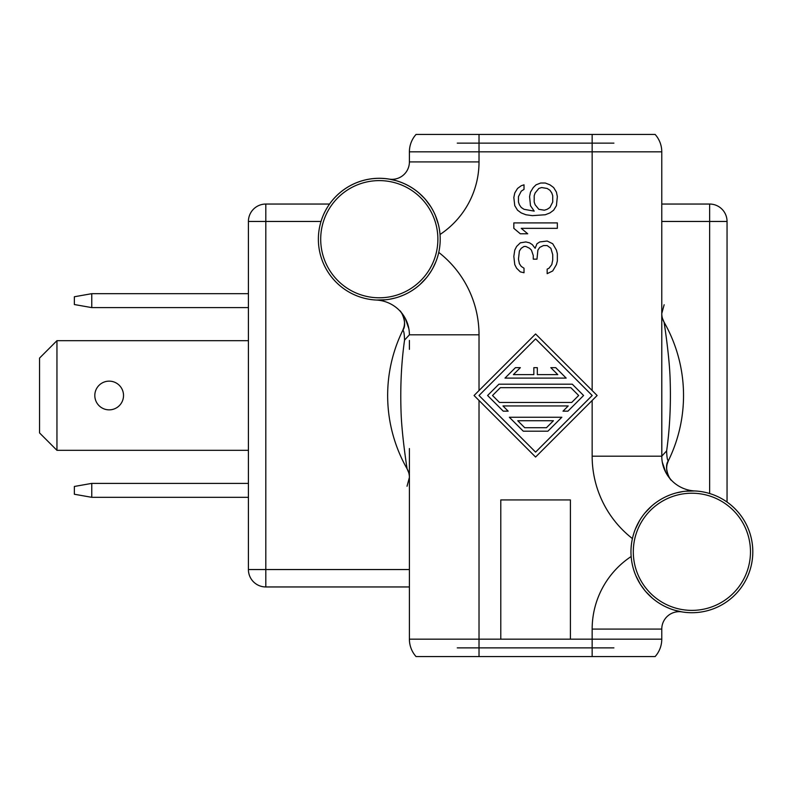 <?xml version="1.0" encoding="UTF-8"?>
<svg xmlns="http://www.w3.org/2000/svg" width="791" height="791" viewBox="0 0 791 791"><rect width="100%" height="100%" fill="white"/><g stroke="black" fill="none" stroke-linecap="round" stroke-linejoin="round"><path stroke-width="1.19" d="M409.402 476.815L409.402 477.487A17.402 17.402 0 0 0 407.118 468.855A147.937 147.937 0 0 1 402.748 330.391A147.937 147.937 0 0 0 407.118 468.855L407.118 468.855A147.937 147.937 0 0 1 402.748 330.391C403.726 330.213 404.33 333.456 404.547 340.11C401.383 362.456 400.206 386.206 401.037 411.36C401.67 433.547 406.445 464.801 407.118 468.855L408.729 472.682M592.152 656.57L592.152 629.082L661.77 629.082A17.402 17.402 0 0 1 682 611.908A17.402 17.402 0 0 0 661.77 629.082L661.77 639.168A26.103 26.103 -90 0 1 655.126 656.57L416.056 656.57A26.103 26.103 90 0 1 409.402 639.168A26.103 26.103 0 0 0 416.056 656.57A26.103 26.103 90 0 1 409.402 639.168L409.402 474.649M448.566 656.57L622.616 656.57M479.01 395.5L535.586 452.116L592.172 395.5L535.586 338.884L479.01 395.5L535.586 338.884L592.202 395.5L535.586 452.116L479.01 395.5M535.586 457.04L597.126 395.5L535.586 333.96L474.056 395.5L535.586 457.04M630.971 551.802A60.917 60.917 0 0 1 694.874 490.954A60.917 60.917 0 0 1 752.805 552.217A60.917 60.917 0 0 1 694.033 612.679A60.917 60.917 0 0 1 630.971 551.802M396.706 180.823L389.172 179.092A17.402 17.402 0 0 0 409.402 161.918L409.402 151.832A26.103 26.103 90 0 1 416.056 134.43L655.126 134.43A26.103 26.103 -90 0 1 661.77 151.832L661.77 456.189A34.814 34.814 0 0 0 694.874 490.954L685.382 491.231M440.201 239.198A60.917 60.917 0 0 1 367.182 298.899A60.917 60.917 0 0 1 319.376 228.204A60.917 60.917 0 0 1 440.201 239.198M435.871 261.781L432.796 268.327M431.659 270.324L428.099 275.644M426.29 277.948L419.863 284.641M415.137 288.448L412.368 290.356M403.974 294.895L399.06 296.823M395.065 298.039L389.409 299.265M385.889 299.759L376.308 300.046A34.814 34.814 0 0 1 409.402 334.811L409.362 333.13M403.064 314.778L404.992 317.844M405.308 318.437L408.878 328.779M399.643 310.645A17.402 17.402 0 0 1 402.748 330.391A17.402 17.402 0 0 0 399.643 310.645A17.402 17.402 0 0 1 402.748 330.391L402.748 330.391A147.937 147.937 0 0 0 407.118 468.855L407.147 468.915M448.566 134.43L622.616 134.43M663.174 320.355L664.064 322.145A147.937 147.937 0 0 1 668.435 460.609A147.937 147.937 0 0 0 664.064 322.145L664.064 322.145A147.937 147.937 0 0 1 668.435 460.609C667.456 460.787 666.853 457.544 666.635 450.89C669.799 428.544 670.966 404.794 670.145 379.64C669.512 357.453 664.727 326.199 664.064 322.145L662.453 318.318M682 611.908A60.917 60.917 0 0 0 752.468 558.248A60.917 60.917 0 0 0 694.874 490.954A60.917 60.917 0 0 1 752.468 558.248A60.917 60.917 0 0 1 682 611.908L674.476 610.177M669.72 608.536L666.951 607.379M660.327 603.899L659.368 603.306M652.13 597.956L645.683 591.5M644.625 590.224L640.443 584.42M640.216 584.065L635.845 575.68M694.765 493.287A58.583 58.583 0 0 1 750.441 553.72A58.583 58.583 0 0 1 690.929 610.375A58.583 58.583 0 0 1 633.304 551.802A58.583 58.583 0 0 1 694.765 493.287M683.019 491.537L676.265 492.922M669.463 495.166L667.396 496.026M659.012 500.515L657.608 501.445M651.477 506.22L644.981 512.934M639.583 520.577L635.351 529.139M668.118 476.222L666.19 473.156M665.864 472.563L662.304 462.221M661.82 457.87L661.77 316.449M671.539 480.355A17.402 17.402 0 0 1 668.435 460.609A17.402 17.402 0 0 0 671.539 480.355A17.402 17.402 0 0 1 668.435 460.609L668.435 460.609A147.937 147.937 0 0 0 664.064 322.145A17.402 17.402 0 0 1 661.77 313.513L661.77 314.235M632.424 538.582A104.432 104.432 0 0 1 592.152 456.189L661.77 456.189L666.635 450.89M438.402 224.476L435.307 215.251M430.937 206.896L425.469 199.47M424.589 198.472L419.032 193.034M411.804 187.685L409.174 186.122M479.02 390.527L479.02 334.811A104.432 104.432 0 0 0 438.758 252.418A60.917 60.917 0 0 1 367.182 298.899A60.917 60.917 0 0 1 319.376 228.204A60.917 60.917 0 0 1 389.172 179.092A17.402 17.402 0 0 0 409.402 161.918A17.402 17.402 0 0 1 389.172 179.092A60.917 60.917 0 0 1 440.023 234.492A87.02 87.02 0 0 0 479.02 161.918L479.02 151.832L409.402 151.832L409.402 161.918L479.02 161.918M388.796 181.386A58.583 58.583 0 0 1 437.878 239.198A58.583 58.583 0 0 1 376.111 297.703A58.583 58.583 0 0 1 321.047 232.851A58.583 58.583 0 0 1 388.796 181.386M404.547 340.11L409.402 334.811L479.02 334.811M613.915 143.131L457.267 143.131M552.721 243.747L547.164 241.028L539.759 241.937L536.98 243.747L535.131 248.285L532.353 244.656L529.575 242.847L525.867 241.937L520.31 242.847L516.612 246.466L514.763 250.094L513.834 256.442L514.763 264.599L516.612 268.228L520.31 271.857L524.018 272.757L524.018 268.228L521.239 266.409L519.39 263.69L518.461 259.161L519.39 251.004L521.239 248.285L524.018 246.466L525.867 246.466L529.575 248.285L531.423 250.094L533.272 255.533L533.272 259.161L536.98 259.161L537.9 250.094L539.759 247.375L543.457 245.566L547.164 245.566L550.862 248.285L552.721 254.633L552.721 260.071L551.792 264.599L549.013 268.228L547.164 269.138L547.164 273.666L552.721 270.947L556.419 264.599L557.348 260.971L557.348 253.723L556.419 250.094L552.721 243.747M513.834 222.904L557.348 222.904L557.348 228.342L521.239 228.342L527.716 233.78L520.31 233.78L513.834 228.342L513.834 222.904M536.051 184.827L533.272 187.546L530.494 192.084L529.575 196.613L530.494 205.68L534.202 211.118L524.018 209.308L521.239 207.489L519.39 204.77L518.461 202.051L518.461 196.613L521.239 191.175L524.018 189.365L524.018 184.827L521.239 185.737L517.541 188.456L514.763 192.984L513.834 197.523L514.763 205.68L517.541 210.208L521.239 212.927L525.867 214.747L532.353 215.646L545.306 214.747L549.943 212.927L553.641 210.208L556.419 205.68L557.348 196.613L556.419 192.084L553.641 187.546L549.943 184.827L545.306 183.018L540.678 183.018L536.051 184.827M538.829 188.456L541.608 187.546L547.164 188.456L549.943 190.265L551.792 192.984L552.721 195.703L552.721 202.051L549.943 207.489L547.164 209.308L544.386 210.208L538.829 209.308L535.131 204.77L534.202 202.051L534.202 195.703L535.131 192.984L538.829 188.456M570.4 499.932L570.4 639.168L500.782 639.168L500.782 499.932L570.4 499.932M508.178 411.162L503.254 411.162L487.592 395.5L498.903 384.189L572.279 384.189L583.59 395.5L567.918 411.162L563.004 411.162L568.225 405.941L502.957 405.941L508.178 411.162M499.477 402.461L492.516 395.5L500.347 387.669L570.835 387.669L578.666 395.5L571.705 402.461L499.477 402.461M547.906 431.184L523.276 431.184L509.345 417.252L561.828 417.252L547.906 431.184M524.71 427.704L517.749 420.733L553.423 420.733L546.462 427.704L524.71 427.704M566.178 378.098L504.994 378.098L515.435 367.657L520.359 367.657L513.399 374.618L533.846 374.618L533.846 367.657L537.326 367.657L537.326 374.618L557.774 374.618L550.813 367.657L555.737 367.657L566.178 378.098M457.267 647.869L613.915 647.869M248.414 307.61L91.766 307.61L74.364 304.535L74.364 296.754L91.766 293.679L248.414 293.679M321.017 221.45L248.414 221.45L248.414 569.55L409.402 569.55M727.048 502.048L727.048 221.45A17.402 17.402 0 0 0 709.636 204.048L661.77 204.048M329.54 204.048L265.816 204.048L265.816 586.952A17.402 17.402 0 0 1 248.414 569.55A17.402 17.402 0 0 0 265.816 586.952L409.402 586.952M248.414 221.45A17.402 17.402 0 0 1 265.816 204.048M709.636 493.525L709.636 204.048A17.402 17.402 0 0 1 727.048 221.45L661.77 221.45M248.414 340.674L56.952 340.674L56.952 450.326L248.414 450.326M109.168 381.143A14.357 14.357 0 0 0 94.811 395.5A14.357 14.357 0 0 0 109.168 409.857A14.357 14.357 0 0 0 123.525 395.5A14.357 14.357 0 0 0 109.168 381.143M56.952 450.326L39.55 432.924L39.55 358.076L56.952 340.674M248.414 497.321L91.766 497.321L91.766 483.39L248.414 483.39M91.766 497.321L74.364 494.246L74.364 486.465L91.766 483.39M91.766 293.679L91.766 307.61M570.4 639.168L661.77 639.168A26.103 26.103 -90 0 1 655.126 656.57M409.402 639.168L500.782 639.168M479.02 400.473L479.02 656.57M592.152 456.189L592.152 400.473M592.152 629.082A87.02 87.02 0 0 1 631.159 556.508A60.917 60.917 0 0 0 694.033 612.679A60.917 60.917 0 0 0 752.805 552.217A60.917 60.917 0 0 0 694.874 490.954M655.126 134.43A26.103 26.103 -90 0 1 661.77 151.832L479.02 151.832L479.02 134.43M592.152 390.527L592.152 134.43M409.402 477.428A17.402 17.402 0 0 1 409.402 477.487A17.402 17.402 0 0 0 407.118 468.855M402.777 330.322L403.964 327.108M668.395 460.678L667.218 463.892M664.153 304.743L661.77 313.523M661.77 314.68L661.77 317.023M661.77 317.656L661.77 343.798M661.77 441.685L661.77 450.583M668.435 460.609C663.293 467.313 670.254 480.701 671.5 480.325M407.029 486.257L409.402 477.388M409.402 476.32L409.402 473.967M409.402 473.305L409.402 448.537M409.402 349.345L409.402 340.427M402.748 330.391C407.879 323.687 400.918 310.299 399.682 310.675"/></g></svg>
